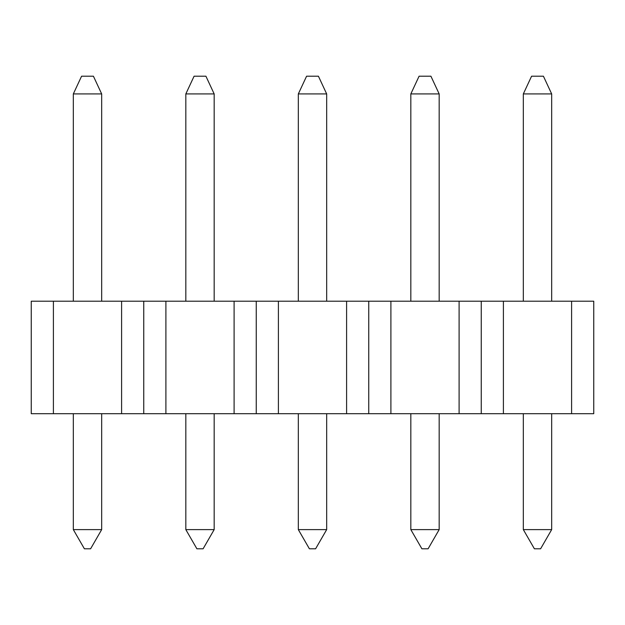 <?xml version="1.0" encoding="UTF-8"?>
<svg xmlns="http://www.w3.org/2000/svg" width="625" height="625" viewBox="0 0 625 625"><rect width="100%" height="100%" fill="white"/><g stroke="black" fill="none" stroke-linecap="round" stroke-linejoin="round"><path stroke-width="0.94" d="M31.25 413.703L143.75 413.703L53.398 413.703L53.398 301.203L121.602 301.203L121.602 413.703L121.602 301.203L143.75 301.203L143.75 413.703L256.25 413.703L165.898 413.703L165.898 301.203L234.102 301.203L234.102 413.703L234.102 301.203L256.25 301.203L256.25 413.703L368.75 413.703L278.398 413.703L278.398 301.203L346.602 301.203L346.602 413.703L346.602 301.203L368.75 301.203L368.75 413.703L481.25 413.703L390.898 413.703L390.898 301.203L459.102 301.203L459.102 413.703L459.102 301.203L481.25 301.203L481.25 413.703L593.75 413.703L503.398 413.703L503.398 301.203L571.602 301.203L571.602 413.703L571.602 301.203L593.75 301.203L593.75 391.562L593.75 301.203L503.398 301.203L503.398 413.703L481.25 413.703L481.25 301.203L503.398 301.203L390.898 301.203L390.898 413.703L368.75 413.703L368.75 301.203L390.898 301.203L278.398 301.203L278.398 413.703L256.25 413.703L256.25 301.203L278.398 301.203L165.898 301.203L165.898 413.703L143.75 413.703L143.75 301.203L165.898 301.203L53.398 301.203L53.398 413.703L31.25 413.703L31.25 301.203L31.25 413.703M31.25 301.203L53.398 301.203L31.25 301.203M101.672 301.203L101.672 93.922L101.672 301.203M73.328 93.922L73.328 301.203L73.328 93.922L101.672 93.922L93.414 76.203L101.672 93.922L73.328 93.922L81.586 76.203L93.414 76.203L81.586 76.203L73.328 93.922M101.672 413.703L101.672 529.617L101.672 413.703M73.328 413.703L73.328 529.617L101.672 529.617L73.328 529.617L73.328 413.703M84.398 548.797L90.602 548.797L101.672 529.617L90.602 548.797L84.398 548.797L73.328 529.617L84.398 548.797M214.172 301.203L214.172 93.922L214.172 301.203M185.828 93.922L185.828 301.203L185.828 93.922L214.172 93.922L205.914 76.203L214.172 93.922L185.828 93.922L194.086 76.203L205.914 76.203L194.086 76.203L185.828 93.922M214.172 413.703L214.172 529.617L214.172 413.703M185.828 413.703L185.828 529.617L214.172 529.617L185.828 529.617L185.828 413.703M196.898 548.797L203.102 548.797L214.172 529.617L203.102 548.797L196.898 548.797L185.828 529.617L196.898 548.797M326.672 301.203L326.672 93.922L326.672 301.203M298.328 93.922L298.328 301.203L298.328 93.922L326.672 93.922L318.414 76.203L326.672 93.922L298.328 93.922L306.586 76.203L318.414 76.203L306.586 76.203L298.328 93.922M326.672 413.703L326.672 529.617L326.672 413.703M298.328 413.703L298.328 529.617L326.672 529.617L298.328 529.617L298.328 413.703M309.398 548.797L315.602 548.797L326.672 529.617L315.602 548.797L309.398 548.797L298.328 529.617L309.398 548.797M439.172 301.203L439.172 93.922L439.172 301.203M410.828 93.922L410.828 301.203L410.828 93.922L439.172 93.922L430.914 76.203L439.172 93.922L410.828 93.922L419.086 76.203L430.914 76.203L419.086 76.203L410.828 93.922M439.172 413.703L439.172 529.617L439.172 413.703M410.828 413.703L410.828 529.617L439.172 529.617L410.828 529.617L410.828 413.703M421.898 548.797L428.102 548.797L439.172 529.617L428.102 548.797L421.898 548.797L410.828 529.617L421.898 548.797M593.75 391.562L593.75 413.703L593.75 391.562M551.672 301.203L551.672 93.922L551.672 301.203M523.328 93.922L523.328 301.203L523.328 93.922L551.672 93.922L543.414 76.203L551.672 93.922L523.328 93.922L531.586 76.203L543.414 76.203L531.586 76.203L523.328 93.922M551.672 413.703L551.672 529.617L551.672 413.703M523.328 413.703L523.328 529.617L551.672 529.617L523.328 529.617L523.328 413.703M534.398 548.797L540.602 548.797L551.672 529.617L540.602 548.797L534.398 548.797L523.328 529.617L534.398 548.797"/></g></svg>
